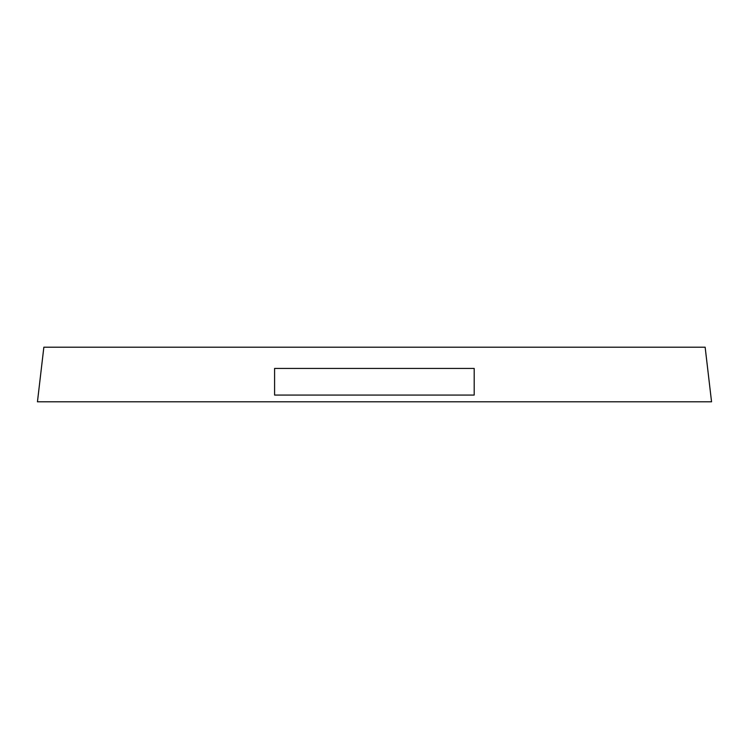 <?xml version="1.0" encoding="UTF-8"?>
<svg xmlns="http://www.w3.org/2000/svg" width="749" height="749" viewBox="0 0 749 749"><rect width="100%" height="100%" fill="white"/><g stroke="black" fill="none" stroke-linecap="round" stroke-linejoin="round"><path stroke-width="1.12" d="M37.45 401.81L711.55 401.81L705.146 347.19L43.854 347.19L37.45 401.81M474.192 395.069L474.192 368.433L274.593 368.433L274.593 395.069L474.192 395.069"/></g></svg>
